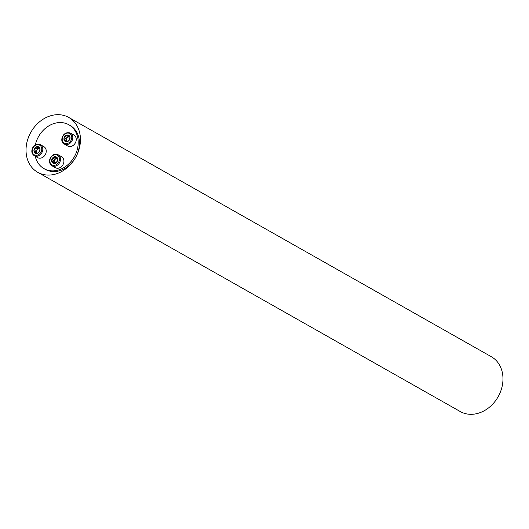 <?xml version="1.0" encoding="UTF-8"?>
<svg xmlns="http://www.w3.org/2000/svg" width="529" height="529" viewBox="0 0 529 529"><rect width="100%" height="100%" fill="white"/><g stroke="black" fill="none" stroke-linecap="round" stroke-linejoin="round"><path stroke-width="0.79" d="M68.763 117.458L491.296 356.698A31.509 25.683 119.5 0 1 498.12 396.77A31.509 25.683 119.5 0 1 460.243 411.536L37.711 172.302A31.509 25.683 -60.5 0 0 75.561 157.582A31.509 25.683 -60.5 0 0 68.763 117.458A31.509 25.683 -60.5 0 0 30.913 132.177A31.509 25.683 -60.5 0 0 37.711 172.302M68.849 124.765L70.126 125.485A25.207 20.552 119.5 0 1 75.561 157.582A25.207 20.552 119.5 0 1 45.282 169.359L44.013 168.639A25.207 20.552 -60.5 0 0 74.291 156.868A25.207 20.552 -60.5 0 0 68.849 124.765A25.207 20.552 -60.5 0 0 35.317 144.979M35.245 156.26A25.207 20.552 -60.5 0 0 44.013 168.639M70.007 137.573L68.737 135.292A3.538 2.883 119.5 0 1 70.033 138.062A3.538 2.883 119.5 0 1 68.287 141.137A3.538 2.883 119.5 0 1 65.239 141.441A3.538 2.883 119.5 0 1 63.943 138.671A3.538 2.883 119.5 0 1 65.689 135.596A3.538 2.883 119.5 0 1 68.737 135.292L65.689 135.596L65.318 136.469L67.123 137.487L66.952 138.34A2.744 2.235 119.5 0 1 69.094 136.826A2.744 2.235 119.5 0 1 69.292 136.813M64.267 144.067L67.692 146.011A6.302 5.138 -60.5 0 0 75.263 143.068A6.302 5.138 -60.5 0 0 73.908 135.04L70.476 133.096A6.302 5.138 119.5 0 1 71.832 141.124A6.302 5.138 119.5 0 1 64.267 144.067C59.215 142.255 62.237 130.451 70.476 133.096M69.894 137.348L69.676 138.948L68.287 141.137L67.5 141.164L67.857 141.369M67.606 141.388L65.239 141.441L64.194 139.444M64.386 139.471L63.943 138.671L65.338 136.489L67.137 137.507M66.211 140.489L64.412 139.471M69.286 136.793L66.621 135.583M66.846 141.137A2.744 2.235 119.5 0 1 66.747 140.959A2.744 2.235 119.5 0 1 66.952 138.34L65.887 140.245M68.029 135.417L69.193 136.079M68.036 136.449L67.123 137.487M64.505 137.904L66.31 138.922L64.538 137.904M66.396 140.535L66.819 141.144M64.988 140.767L66.158 141.428M36.203 152.127L34.405 151.109L35.231 153.079A3.538 2.883 119.5 0 1 33.935 150.309A3.538 2.883 119.5 0 1 35.681 147.234A3.538 2.883 119.5 0 1 38.729 146.93A3.538 2.883 119.5 0 1 40.025 149.7A3.538 2.883 119.5 0 1 38.28 152.775A3.538 2.883 119.5 0 1 35.231 153.079L37.751 153.033M34.259 155.705L37.685 157.649A6.302 5.138 -60.5 0 0 45.263 154.693A6.302 5.138 -60.5 0 0 43.9 146.678L40.468 144.734A6.302 5.138 119.5 0 1 41.831 152.749A6.302 5.138 119.5 0 1 34.259 155.705C31.641 153.767 31.145 151.069 32.778 147.611C34.901 144.45 37.466 143.491 40.468 144.734A6.302 5.138 119.5 0 0 32.897 147.677M34.405 151.109L33.935 150.309L35.681 147.234L36.6 147.201L38.412 148.239M36.613 147.227L38.729 146.93L39.887 148.986M39.999 149.211L39.642 149.013L40.025 149.7L38.855 152.021L37.777 153.026M35.311 148.107L37.116 149.125L36.944 149.978A2.744 2.235 -60.5 0 0 36.739 152.597L36.812 152.782M34.53 149.542L36.322 150.56L36.944 149.978A2.744 2.235 119.5 0 1 39.086 148.464A2.744 2.235 119.5 0 1 39.285 148.451M36.838 152.775A2.744 2.235 119.5 0 1 36.739 152.597L36.389 152.173M34.98 152.405L36.151 153.066M39.278 148.431L38.544 148.385M38.022 147.055L39.186 147.717M38.028 148.094L37.116 149.125M34.497 149.542L36.303 150.56L35.879 151.883M55.208 163.527L53.535 162.582L54.401 163.441L53.832 163.13L54.388 163.441L57.165 161.49A3.538 2.883 119.5 0 1 54.401 163.441A3.538 2.883 119.5 0 1 51.895 162.013A3.538 2.883 119.5 0 1 52.153 158.64A3.538 2.883 119.5 0 1 54.923 156.69A3.538 2.883 119.5 0 1 57.43 158.111A3.538 2.883 119.5 0 1 57.165 161.49L57.43 158.111L56.854 157.801L57.436 158.131M55.36 167.706A6.302 5.138 -60.5 0 0 55.366 167.706A6.302 5.138 -60.5 0 0 62.944 164.757A6.302 5.138 -60.5 0 0 61.576 156.736L58.15 154.799A6.302 5.138 119.5 0 1 59.513 162.813A6.302 5.138 119.5 0 1 51.935 165.762A6.302 5.138 119.5 0 1 50.572 157.748A6.302 5.138 119.5 0 1 58.15 154.799C53.998 151.4 45.434 160.069 51.928 165.762A6.302 5.138 119.5 0 1 51.928 165.762L55.366 167.706M54.427 163.441L51.895 162.013L52.106 159.573M52.662 162.463L51.895 162.013M52.179 159.599L52.153 158.64L52.993 158.171L54.824 159.209L55.558 158.991A2.744 2.235 119.5 0 1 57.568 158.601M52.226 159.619L54.011 160.637L52.206 159.613M53.019 158.184L54.923 156.69L57.925 158.76M54.923 156.69L55.697 157.12M54.904 163.309A2.744 2.235 119.5 0 1 54.209 161.378A2.744 2.235 119.5 0 1 55.558 158.991L56.087 158.283L54.282 157.258M56.385 157.887L56.087 158.283M54.011 160.637L53.68 162.661M54.692 159.136L53.885 160.565M53.885 162.178L52.087 161.166L53.859 162.191M70.919 140.602A5.548 4.523 -60.5 0 0 67.395 133.07A5.548 4.523 -60.5 0 0 62.653 141.422A5.548 4.523 -60.5 0 0 70.919 140.602M68.023 135.444L69.187 136.105M65.007 140.747L66.178 141.408M33.049 147.77A5.548 4.523 -60.5 0 0 36.574 155.301A5.548 4.523 -60.5 0 0 41.315 146.943A5.548 4.523 -60.5 0 0 33.049 147.77M35.007 152.385L36.17 153.046M38.015 147.082L39.179 147.743M35.331 148.133L37.129 149.145M51.921 164.889A5.548 4.523 -60.5 0 0 59.433 159.593A5.548 4.523 -60.5 0 0 52.629 155.718A5.548 4.523 -60.5 0 0 51.921 164.889M53.052 158.204L54.811 159.203M54.289 157.285L56.087 158.303"/></g></svg>
